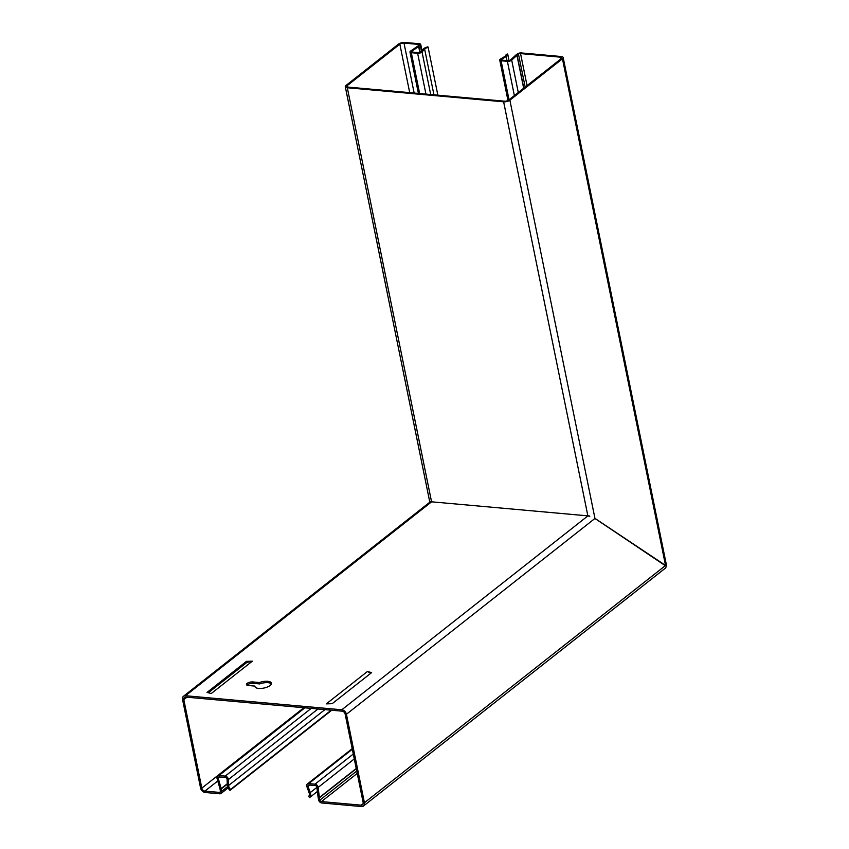 <?xml version="1.0" encoding="UTF-8"?>
<svg xmlns="http://www.w3.org/2000/svg" width="849" height="849" viewBox="0 0 849 849"><rect width="100%" height="100%" fill="white"/><g stroke="black" fill="none" stroke-linecap="round" stroke-linejoin="round"><path stroke-width="1.27" d="M410.598 51.067L411.786 51.237A1.528 0.594 168.5 0 0 411.712 51.29A1.528 0.594 168.5 0 0 411.468 51.704A1.528 0.594 168.5 0 0 412.147 52.054L418.451 52.617A1.528 0.594 168.5 0 0 418.568 52.627A1.528 0.594 168.5 0 0 420.658 51.969L422.038 51.969A3.056 1.189 168.5 0 1 417.857 53.275A3.056 1.189 168.5 0 1 417.634 53.264L411.33 52.702A3.056 1.189 168.5 0 1 409.971 52.012A3.056 1.189 168.5 0 1 410.449 51.173A3.056 1.189 168.5 0 1 410.598 51.067L417.475 46.366A3.056 1.189 -11.5 0 0 417.623 46.249L419.003 45.167A1.528 0.594 -11.5 0 0 419.247 44.753A1.528 0.594 -11.5 0 0 418.568 44.403L418.759 45.358M258.669 688.422A8.416 3.269 -11.5 0 0 267.414 686.99A8.416 3.269 -11.5 0 0 271.436 683.18A8.416 3.269 -11.5 0 0 267.711 681.301A8.416 3.269 -11.5 0 0 259.444 682.532L252.843 681.949A4.213 1.634 -11.5 0 0 248.47 682.66A4.213 1.634 -11.5 0 0 246.454 684.559A4.213 1.634 -11.5 0 0 248.322 685.504L254.923 686.098A8.416 3.269 -11.5 0 0 254.933 686.533A8.416 3.269 -11.5 0 0 258.669 688.422M271.383 683.912A8.416 3.269 -11.5 0 0 267.987 682.681A8.416 3.269 -11.5 0 0 259.72 683.923L259.444 682.532M317.388 791.459L309.662 797.54L308.622 796.436A4.595 3.354 -128.2 0 0 309.068 792.711L306.882 786.641A3.056 2.239 51.8 0 1 307.37 783.977A3.056 2.239 51.8 0 1 308.707 783.616L315.011 784.179A3.056 2.239 51.8 0 1 318.131 787.416L319.394 797.529A3.056 2.239 -128.2 0 0 319.436 797.773L319.903 800.098A1.528 1.114 -128.2 0 0 321.442 801.594L361.218 805.17A3.056 2.239 -128.2 0 0 362.544 804.81A3.056 2.239 -128.2 0 0 363.17 802.634L345.172 714.147A3.056 2.239 -128.2 0 0 342.094 711.165L185.782 697.103A3.056 2.239 -128.2 0 0 184.445 697.464A3.056 2.239 -128.2 0 0 183.819 699.64L201.818 788.116A3.056 2.239 -128.2 0 0 204.906 791.109L219.467 792.414A1.528 1.114 -128.2 0 0 220.443 791.151L219.976 788.827A3.056 2.239 -128.2 0 0 219.912 788.583L217.026 778.321A3.056 2.239 51.8 0 1 216.973 778.077A3.056 2.239 51.8 0 1 217.599 775.901A3.056 2.239 51.8 0 1 218.925 775.54L225.229 776.103A3.056 2.239 51.8 0 1 225.452 776.135A3.056 2.239 51.8 0 1 228.37 779.573L228.625 785.474A4.595 3.354 -128.2 0 0 230.631 789.421L331.206 710.178M309.662 797.54A6.123 4.468 -128.2 0 0 310.256 792.584L308.07 786.514A1.528 1.114 51.8 0 1 308.983 784.996L315.287 785.569A1.528 1.114 51.8 0 1 316.847 787.182L318.11 797.296A4.595 3.354 -128.2 0 0 318.173 797.657L318.64 799.981A3.056 2.239 -128.2 0 0 321.729 802.974L361.494 806.55A4.595 3.354 -128.2 0 0 363.499 806.009A4.595 3.354 -128.2 0 0 364.433 802.74L346.434 714.264A4.595 3.354 -128.2 0 0 341.807 709.775L185.496 695.724A4.595 3.354 -128.2 0 0 183.501 696.254A4.595 3.354 -128.2 0 0 182.556 699.523L200.566 787.999A4.595 3.354 -128.2 0 0 205.193 792.488L219.742 793.804A3.056 2.239 -128.2 0 0 221.08 793.444A3.056 2.239 -128.2 0 0 221.706 791.257L221.239 788.944A4.595 3.354 -128.2 0 0 221.143 788.583L218.257 778.31A1.528 1.114 51.8 0 1 219.212 776.92L225.516 777.493A1.528 1.114 51.8 0 1 227.086 779.223L227.341 785.123A6.123 4.468 -128.2 0 0 230.005 790.377L230.631 789.421M208.355 692.773L246.836 662.453L246.465 661.36L207.039 692.423L211.252 693.527L252.333 661.169L246.836 662.453M252.333 661.169L246.465 661.36M371.618 672.61L332.182 703.683L326.324 703.874L367.394 671.517L371.618 672.61M370.833 673.236L367.394 671.517M255.093 686.947L254.923 686.098M259.72 683.923L253.119 683.328A4.213 1.634 -11.5 0 0 247.006 685.175M411.945 52.022L411.786 51.237L418.653 46.536A4.595 1.783 -11.5 0 0 418.886 46.366L420.266 45.284A3.056 1.189 -11.5 0 0 420.743 44.445A3.056 1.189 -11.5 0 0 419.385 43.755L404.824 42.45A4.595 1.783 -11.5 0 0 398.584 44.052L345.999 85.473A4.595 1.783 -11.5 0 0 345.288 86.736A4.595 1.783 -11.5 0 0 347.315 87.755L503.627 101.816L587.869 515.863A4.595 1.783 168.5 0 0 589.132 515.874L589.8 516.256L589.036 516.213A4.595 3.354 51.8 0 0 587.858 515.916L586.776 515.768M432.735 501.918L431.547 501.855L185.496 695.724M587.869 515.863L431.557 501.812A4.595 1.783 168.5 0 1 430.528 501.61L430.443 501.95A4.595 3.354 51.8 0 1 431.547 501.855M230.005 790.377L331.736 710.231M594.799 518.368L666.147 566.251A4.595 3.354 -128.2 0 1 665.117 568.363L363.499 806.009M506.991 60.587L506.174 56.533L505.07 56.31L500.549 59.027A3.056 1.189 168.5 0 0 499.753 60.088A3.056 1.189 168.5 0 0 501.101 60.778L507.405 61.34A3.056 1.189 168.5 0 0 511.703 60.162L510.376 60.099A1.528 0.594 168.5 0 1 508.233 60.693L501.929 60.13A1.528 0.594 168.5 0 1 501.25 59.78A1.528 0.594 168.5 0 1 501.653 59.25L506.174 56.533A6.123 2.377 -11.5 0 0 507.776 54.421A6.123 2.377 -11.5 0 0 507.575 53.996L506.121 54.41L506.259 55.079M505.07 56.31A4.595 1.783 -11.5 0 0 506.28 54.729A4.595 1.783 -11.5 0 0 506.121 54.41M420.658 51.969L423.258 49.083A6.123 2.377 -11.5 0 1 427.917 46.833L428.14 47.395A4.595 1.783 -11.5 0 0 424.638 49.083L433.945 94.833M437.861 95.184L428.14 47.395M430.698 94.536L422.038 51.969L424.638 49.083L423.258 49.083M510.376 60.099L515.619 55.259A4.595 1.783 -11.5 0 1 515.821 55.089L517.2 53.996A3.056 1.189 -11.5 0 1 521.371 52.935L561.136 56.512A4.595 1.783 -11.5 0 1 563.174 57.53L666.444 565.105A4.595 1.783 -11.5 0 1 666.263 565.805L665.329 565.413M518.283 92.488L511.703 60.162L516.945 55.312L515.619 55.259M523.791 88.147L517.083 55.196L518.463 54.113A1.528 0.594 -11.5 0 1 520.543 53.583L560.319 57.159A3.056 1.189 -11.5 0 1 561.677 57.838A3.056 1.189 -11.5 0 1 561.189 58.677L508.615 100.108A3.056 1.189 -11.5 0 1 504.455 101.169L348.143 87.107A3.056 1.189 -11.5 0 1 346.785 86.428A3.056 1.189 -11.5 0 1 347.262 85.59L399.837 44.169L409.706 92.647M517.083 55.196A3.056 1.189 -11.5 0 0 516.945 55.312L523.653 88.254M503.627 101.816A4.595 1.783 -11.5 0 0 509.878 100.214L594.947 518.378L665.531 565.434L562.452 58.793L509.878 100.214M562.452 58.793A4.595 1.783 -11.5 0 0 563.174 57.53M666.263 565.805L664.82 565.869M418.568 44.403L404.007 43.097A3.056 1.189 -11.5 0 0 399.837 44.169M418.451 52.617L417.634 53.264L425.943 94.112M311.19 708.384L225.229 776.103L225.516 777.493M357.227 773.397L321.442 801.594M363.213 803.6L361.218 805.17M217.768 780.974L204.906 791.109M220.464 791.629L219.467 792.414M227.596 786.62L221.706 791.257M227.086 779.223L228.37 779.573L317.961 708.989M227.341 785.123L228.625 785.474L324.912 709.615M304.887 707.811L218.925 775.54M219.944 776.994L217.026 778.321M227.277 783.744L221.143 788.583L219.912 788.583M227.299 784.168L221.239 788.944M303.857 707.726L201.818 788.116M186.918 697.199L183.819 699.64M253.119 683.328L252.843 681.949M587.858 515.916L341.807 709.775M594.926 518.474L346.434 714.264M665.499 565.53L364.433 802.74M316.879 787.373L310.256 792.584L309.068 792.711M309.885 785.081L306.882 786.641M352.314 749.253L308.707 783.616M353.29 754.029L315.011 784.179M354.288 758.932L318.131 787.416L316.847 787.182M356.23 768.504L319.394 797.529L318.11 797.296M319.436 797.773L356.283 768.738M356.75 771.062L319.903 800.098M501.823 60.109L501.653 59.25L500.549 59.027M501.101 60.778L509.039 99.768M507.405 61.34L514.377 95.566M411.33 52.702L419.639 93.539M417.475 46.366L418.653 46.536L419.852 52.426M347.315 87.755L431.557 501.812M518.463 54.113L525.17 87.065M520.543 53.583L527.059 85.579M560.319 57.159L560.701 59.059M418.886 46.366L420.096 52.33M347.262 85.59L347.549 87.012M420.266 45.284L421.444 51.089M404.007 43.097L414.163 93.05M221.08 793.444L228.105 787.904M217.599 775.901L304.101 707.748M183.501 696.254L430.125 501.95M352.197 748.659L307.37 783.977M507.776 54.421L509.039 60.65M499.753 60.088L507.967 100.5M418.398 93.432L409.971 52.012M429.806 502.194L345.288 86.736M421.974 50.505L420.743 44.445"/></g></svg>
